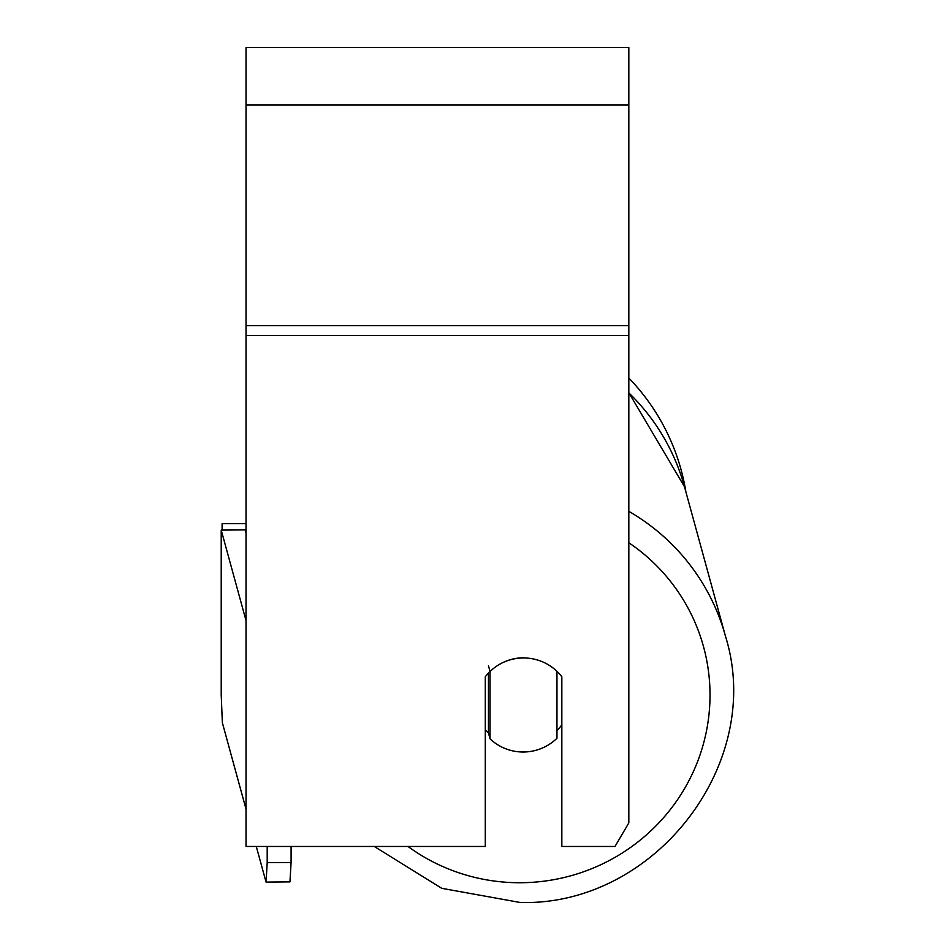 <?xml version="1.0" encoding="UTF-8"?>
<svg xmlns="http://www.w3.org/2000/svg" width="950" height="950" viewBox="0 0 950 950"><rect width="100%" height="100%" fill="white"/><g stroke="black" fill="none" stroke-linecap="round" stroke-linejoin="round"><path stroke-width="1.43" d="M556.961 671.353L556.961 738.269A47.844 47.072 -15.3 0 1 523.509 752.008A47.844 47.072 -15.3 0 1 490.046 738.815L490.046 671.519L488.454 665.701M485.284 729.648A47.844 47.072 -15.3 0 0 488.454 733.008L490.046 738.815M490.046 671.519A47.844 47.072 -15.3 0 1 523.509 657.768M561.842 724.66A47.844 47.072 -15.3 0 1 556.961 730.835M488.454 733.008L488.454 673.063M497.717 665.428A47.844 47.12 0 0 1 561.842 676.816L561.842 846.462L615.018 846.462L628.829 822.89L628.829 47.5L246.026 47.5L246.026 846.462L485.284 846.462L485.284 676.816A47.844 47.12 0 0 1 490.034 671.46M374.276 846.462L441.774 888.321L520.291 902.5L441.774 888.321L374.276 846.462L291.092 846.462L291.092 862.481L267.199 862.671L266.059 882.087L256.286 846.462L246.026 846.462M628.829 378.029A212.931 212.931 0 0 1 685.9 491.934M222.11 530.088L222.11 523.604L246.026 523.604M246.026 533.235L245.124 529.898L221.219 530.1L221.219 695.02L222.359 722.736L246.026 809.068L222.359 722.736L221.219 695.02L221.219 530.1L246.026 620.576M267.199 846.462L267.199 862.671M256.286 846.462L266.059 882.087L289.952 881.885L291.092 862.481M628.829 542.759A189.002 185.927 -15.3 0 1 701.409 750.678A189.002 185.927 -15.3 0 1 521.229 882.728A189.002 185.927 -15.3 0 1 407.978 846.462M628.829 392.861A212.931 209.463 -15.3 0 1 684.475 486.733L725.444 636.132A212.931 209.463 164.7 0 0 628.829 511.326M628.829 335.576L246.026 335.576M628.829 104.916L246.026 104.916M628.829 325.601L246.026 325.601M628.829 392.718L684.475 486.733M520.291 902.5C654.93 906.217 765.308 763.266 725.444 636.132C765.308 763.266 654.93 906.217 520.291 902.5"/></g></svg>
